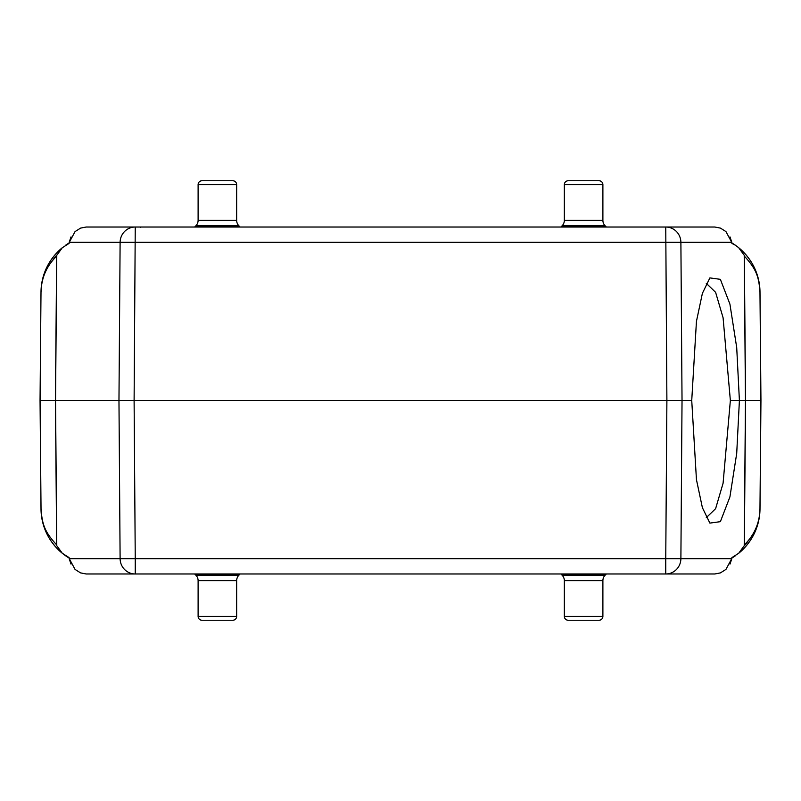 <?xml version="1.0" encoding="UTF-8"?>
<svg xmlns="http://www.w3.org/2000/svg" width="801" height="801" viewBox="0 0 801 801"><rect width="100%" height="100%" fill="white"/><g stroke="black" fill="none" stroke-linecap="round" stroke-linejoin="round"><path stroke-width="1.2" d="M69.106 557.606L69.297 558.697L120.11 558.697L118.969 400.5L120.11 242.302L680.89 242.302L682.031 400.5L680.89 558.697L665.751 558.697L665.751 573.977L135.249 573.977L135.249 558.697L120.11 558.697A15.419 15.139 90 0 0 135.249 573.977L86.138 573.977L80.551 572.885L75.064 569.431L69.297 558.697A2.313 1.462 170.3 0 0 69.287 559.058L69.106 557.606L62.318 553.291L56.781 545.691L55.529 400.5L691.734 400.5L696.449 321.351L702.387 293.346L709.886 277.907L720.359 279.329L729.911 304.07L736.71 347.574L739.403 400.5L745.471 400.5L744.219 545.691L738.682 553.291L731.894 557.606L731.713 559.058A2.313 1.462 -170.3 0 0 731.703 558.697L725.936 569.421L720.389 572.905L714.862 573.977L665.751 573.977L714.862 573.977M65.572 555.754L69.116 558.057A57.822 57.822 0 0 1 41.001 508.945C41.532 526.908 48.641 541.696 62.318 553.291M56.781 545.691L56.671 544.88C44.275 531.534 42.163 523.864 41.031 508.945L40.08 400.5L55.529 400.5L56.781 255.309L62.318 247.709C48.641 259.304 41.532 274.092 41.001 292.055L40.05 400.5L41.001 508.945A57.822 57.822 0 0 0 69.116 558.057M56.781 255.309L56.671 256.12C46.588 265.952 41.382 277.927 41.031 292.055L41.001 292.055A57.822 57.822 0 0 1 62.318 247.709L69.106 243.394L69.287 241.942A2.313 1.462 9.7 0 0 69.297 242.302L75.064 231.579L80.611 228.095L86.138 227.023L135.249 227.023A15.419 15.139 90 0 0 120.11 242.302L69.297 242.302L69.106 243.394M69.116 242.943L65.572 245.246A57.822 57.822 0 0 1 69.116 242.943A57.822 57.822 0 0 0 65.572 245.246M731.894 243.394L731.703 242.302L680.89 242.302A15.419 15.139 -90 0 0 665.751 227.023L714.862 227.023L720.449 228.115L725.936 231.569L731.703 242.302A2.313 1.462 -9.7 0 0 731.713 241.942L731.894 243.394L735.428 245.246L731.884 242.943A57.822 57.822 0 0 1 759.999 292.055C759.468 274.092 752.359 259.304 738.682 247.709L744.219 255.309L745.471 400.5L760.92 400.5L759.969 508.945C759.618 523.073 754.412 535.048 744.329 544.88L744.219 545.691M735.428 245.246L738.682 247.709M759.969 508.945L759.999 508.945A57.822 57.822 0 0 1 738.682 553.291C752.359 541.696 759.468 526.908 759.999 508.945L760.95 400.5L759.999 292.055A57.822 57.822 0 0 0 731.884 242.943M731.884 558.057L735.428 555.754A57.822 57.822 0 0 1 731.884 558.057A57.822 57.822 0 0 0 735.428 555.754M665.751 227.023L135.249 227.023L134.107 400.5L135.249 558.697L665.751 558.697L666.893 400.5L665.751 227.023M300.625 227.023L307.614 227.023M493.386 227.023L500.375 227.023M40.08 400.5L41.001 292.055A57.822 57.822 0 0 1 62.318 247.709M685.636 400.5L691.734 400.5L696.449 479.659L702.387 507.664L709.886 523.093L720.369 521.671L729.911 496.93L736.71 453.406L739.403 400.5L730.362 400.5L723.083 483.233L715.593 508.715L706.262 517.646M706.262 283.354L715.593 292.285L723.083 317.757L730.362 400.5M760.92 400.5L759.969 292.055C758.837 277.136 756.725 269.466 744.329 256.12L744.219 255.309M307.614 573.977L300.625 573.977M500.375 573.977L493.386 573.977M201.962 620.244L232.801 620.244L201.962 620.244A3.855 3.855 0 0 1 198.107 616.38L198.107 580.645A7.71 7.71 0 0 0 195.855 575.188L194.643 573.977M232.801 620.244A3.855 3.855 0 0 0 236.655 616.38L236.655 580.645A7.71 7.71 0 0 1 238.918 575.188L240.13 573.977M568.199 620.244L599.038 620.244L568.199 620.244A3.855 3.855 0 0 1 564.345 616.38L564.345 580.645A7.71 7.71 0 0 0 562.082 575.188L560.87 573.977M599.038 620.244A3.855 3.855 0 0 0 602.893 616.38L602.893 580.645A7.71 7.71 0 0 1 605.145 575.188L606.357 573.977M599.038 180.756L568.199 180.756L599.038 180.756A3.855 3.855 0 0 1 602.893 184.62L602.893 220.355A7.71 7.71 0 0 0 605.145 225.812L606.357 227.023M568.199 180.756A3.855 3.855 0 0 0 564.345 184.62L564.345 220.355A7.71 7.71 0 0 1 562.082 225.812L560.87 227.023M232.801 180.756L201.962 180.756L232.801 180.756A3.855 3.855 0 0 1 236.655 184.62L236.655 220.355A7.71 7.71 0 0 0 238.918 225.812L240.13 227.023M201.962 180.756A3.855 3.855 0 0 0 198.107 184.62L198.107 220.355A7.71 7.71 0 0 1 195.855 225.812L194.643 227.023M759.999 508.945A57.822 57.822 0 0 1 738.682 553.291M56.671 256.12L55.419 400.5L56.671 544.88M731.894 557.606L731.703 558.697L680.89 558.697A15.419 15.139 -90 0 1 665.751 573.977M744.329 544.88L745.581 400.5L744.329 256.12M52.576 260.475A56.28 56.28 0 0 1 56.831 255.078M748.424 540.525A56.28 56.28 0 0 1 744.169 545.922M238.918 575.188L195.855 575.188M198.107 580.645L236.655 580.645M236.655 616.38L198.107 616.38M605.145 575.188L562.082 575.188M564.345 580.645L602.893 580.645M602.893 616.38L564.345 616.38M562.082 225.812L605.145 225.812M564.345 184.62L602.893 184.62M602.893 220.355L564.345 220.355M195.855 225.812L238.918 225.812M198.107 184.62L236.655 184.62M236.655 220.355L198.107 220.355M71.009 564.084L69.287 559.058M140.716 227.264L139.674 227.023M176.721 227.023L183.018 227.023M627.113 227.023L630.858 227.023M71.009 236.916L69.287 241.942M729.991 564.084L731.713 559.058M624.279 573.977L617.982 573.977M173.887 573.977L170.142 573.977M729.991 236.916L731.713 241.942"/></g></svg>
